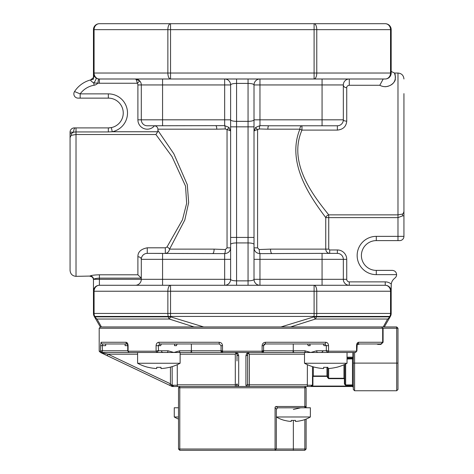 <?xml version="1.0" encoding="UTF-8"?>
<svg xmlns="http://www.w3.org/2000/svg" width="474" height="474" viewBox="0 0 474 474"><rect width="100%" height="100%" fill="white"/><g stroke="black" fill="none" stroke-linecap="round" stroke-linejoin="round"><path stroke-width="0.71" d="M122.108 343.97L127.802 343.97L125.106 343.97L125.106 345.67L127.743 345.67L127.743 350.991L129.141 352.478L180.126 352.478L156.811 352.478L158.517 350.772L168.003 350.772L173.899 352.478L179.788 350.772L191.377 350.772A1.7 1.203 90 0 1 190.175 352.478L178.585 352.478A1.7 1.203 -90 0 0 179.788 350.772M172.139 386.5L100.47 352.478L137.59 352.478L137.59 363.25A44.669 44.669 0 0 0 148.226 367.356L148.226 367.303A44.615 44.615 0 0 0 156.734 368.535L156.734 367.303A43.383 43.383 0 0 0 160.982 367.303L160.982 368.535A44.615 44.615 0 0 0 169.491 367.303L169.491 367.303A44.615 44.615 0 0 1 160.982 368.535L160.982 367.303A43.383 43.383 0 0 1 156.734 367.303M179.711 363.25L137.59 363.25M156.811 352.478L166.801 352.478A1.7 1.203 -90 0 0 168.003 350.772M127.802 343.97L105.684 343.97L105.684 345.67L102.254 345.67L102.775 343.97L102.254 345.67L102.538 350.772L127.743 350.772M232.746 352.478L190.175 352.478M222.116 352.478L222.75 352.478A1.7 1.7 0 0 1 221.05 350.772L221.05 350.772A1.7 0.379 90 0 0 221.429 352.478M191.377 343.97L191.377 350.772L221.05 350.772L221.05 345.67L221.05 349.285M177.714 343.97A1.7 1.203 -90 0 0 176.512 345.67L174.473 345.67A1.7 1.203 90 0 1 175.676 343.97L219.349 343.97L221.05 345.67L222.513 345.67C222.294 343.585 221.145 342.453 219.071 342.269L219.349 343.97L159.886 343.97A1.7 0.989 -90 0 1 158.897 342.269C157.196 342.453 156.26 343.585 156.088 345.67L158.316 345.67L159.886 343.97L161.942 343.97A1.7 1.203 -90 0 0 160.739 345.67L158.316 345.67L158.517 350.772M221.05 350.493L222.584 351.198L222.584 352.466L242.315 352.478L236.342 352.478L238.049 353.711L238.7 355.713A1.7 1.535 0 0 1 237 354.179L237 360.981M222.584 352.466L221.05 350.772M129.035 352.466L127.773 351.08M127.257 343.97L102.775 343.97A1.7 1.677 -90 0 1 101.092 342.269L100.571 345.67L102.254 345.67M108.665 343.97L102.775 343.97M172.133 386.5L107.29 355.713L108.019 354.179L100.855 352.478L137.59 352.478L101.827 352.478L102.538 350.772L101.839 352.466L100.559 351.198L102.254 350.493M236.858 353.497L236.627 353.118M235.039 352.478L237 354.179L236.911 353.645M352.478 386.5L310.796 386.5L312.159 385.818L312.496 386.073L310.897 386.5L352.478 386.5A0.853 0.853 0 0 1 352.715 386.535A0.853 0.853 0 0 0 352.478 386.5L352.478 386.073L352.899 386.144L353.326 387.347L352.478 386.5L237.681 386.5L238.7 385.35A1.7 1.535 0 0 1 237 383.81L236.644 384.799L235.3 384.799L235.3 354.179L236.502 352.976M179.794 386.5L179.794 387.779L178.52 387.779L179.794 386.5L237.681 386.5L236.562 386.5L236.644 384.799M236.562 386.5L177.306 386.5L177.252 364.672M177.306 386.5L173.839 386.5L172.192 385.226L177.199 385.226M172.139 366.615L172.192 385.226M172.352 386.5L173.839 386.5A1.7 1.7 0 0 1 172.139 384.799A1.7 1.7 0 0 0 173.839 386.5L172.352 386.5L170.439 383.81L108.019 354.179L137.59 354.179M169.71 385.35L170.439 383.81L170.439 367.113M248.074 386.5L247.635 383.81A1.7 1.535 0 0 1 245.929 385.35L246.954 386.5L304.841 386.5L306.115 387.779L304.841 387.779L304.841 386.5M304.841 387.779L179.794 387.779L179.794 449.026L275.068 449.026L275.068 407.693A2.945 1.7 45 0 1 276.271 406.491L304.841 406.491L304.841 387.779M276.271 406.491L277.604 407.824L310.369 407.77L310.369 416.984L276.342 416.984A33.713 33.713 0 0 0 284.637 420.444L284.637 420.444M304.841 407.77L304.841 406.491L306.115 406.491L304.841 407.77L310.369 407.77M293.353 420.444L293.353 449.026L276.342 449.026L275.068 450.3L275.068 449.026L276.342 449.026L276.342 409.471L277.604 407.824M302.074 416.984L310.369 416.984A33.713 33.713 0 0 1 302.074 420.444L302.074 420.444M293.353 409.471L300.771 407.77M295.48 420.373A32.564 32.564 0 0 1 291.232 420.373L291.232 421.457A33.648 33.648 0 0 1 284.637 420.373A33.648 33.648 0 0 0 291.232 421.457L291.232 420.373A32.564 32.564 0 0 0 295.48 420.373L295.48 421.457A33.648 33.648 0 0 0 302.074 420.373A33.648 33.648 0 0 1 295.48 421.457M178.52 449.026L179.794 450.3L179.794 449.026L178.52 449.026L178.52 387.779M306.115 387.779L306.115 407.77M306.115 419.081L306.115 449.026L304.841 449.026L304.841 419.573M179.794 450.3L293.353 450.3L293.353 449.026L304.841 449.026L304.841 450.3L306.115 449.026M178.52 416.984L174.266 416.984L178.52 416.984M178.52 407.77L174.266 407.77L178.52 407.77M307.377 364.672L307.33 386.5M310.897 386.5L311.714 386.233M310.796 386.5L312.496 384.799A1.7 1.7 0 0 1 312.159 385.818A1.7 1.7 0 0 0 312.496 384.799L312.923 384.799A2.127 2.127 0 0 1 312.496 386.073L310.92 386.5M312.496 376.842L312.923 376.842L313.344 375.989L312.496 376.842M327.807 369.489L327.807 376.842L326.953 375.989L327.807 376.842L326.953 376.38L313.344 376.38M344.817 372.043L344.817 379.123L343.97 378.27L344.817 379.123L343.97 378.673L328.66 378.673L327.38 377.304L327.807 377.304L327.807 367.309M327.807 377.304L328.66 378.27L328.66 368.494M353.326 377.997L353.326 385.789L352.478 384.935L353.326 385.789L352.478 385.344L345.67 385.344L344.397 384.029L344.817 384.029L344.817 364.376M344.817 384.029L345.67 384.935L345.67 363.961M312.496 366.615L312.496 384.799M312.443 385.226L307.436 385.226M247.772 353.497L248.003 353.118M304.509 354.179L249.336 354.179L248.133 352.976L248.394 352.757M247.635 383.81L247.635 354.179L249.336 352.478L292.351 352.478L262.051 352.466A1.7 1.7 0 0 1 261.879 352.478L306.044 352.478A1.7 1.203 -90 0 1 304.841 350.772L310.737 352.478L294.461 352.478A1.7 1.203 -90 0 1 293.258 350.772L304.841 350.772M347.039 358.528L352.899 358.445L352.899 358.006L347.039 358.006M352.899 358.445A0.427 0.415 180 0 1 353.326 358.859L347.039 359.025M249.597 352.478L242.315 352.478L248.287 352.478L246.581 353.711L245.929 355.713A1.7 1.535 0 0 0 247.635 354.179L247.718 353.645M100.63 352.478L107.29 355.713M100.855 352.478L129.141 352.478M352.899 385.789L353.326 386.144L353.326 389.48L353.326 352.478L353.326 357.171L347.039 357.171M356.827 343.97L358.409 343.97L356.827 343.97L358.409 343.97L358.409 344.397L359.677 343.97L356.827 343.97L380.924 343.97L357.378 343.97M327.694 352.466L326.118 350.772L326.319 350.493L328.601 351.198L327.824 352.478L317.835 352.478L355.494 352.478L356.875 350.991M316.632 350.772A1.7 1.203 90 0 0 317.835 352.478L310.737 352.478L316.632 350.772L326.118 350.772M293.258 343.97L293.258 350.772A1.7 0.907 90 0 1 292.351 352.478M308.953 343.97A1.7 1.203 -90 0 1 310.162 345.67L308.124 345.67A1.7 1.203 90 0 0 306.921 343.97M328.547 351.198L328.547 345.67C328.369 343.585 327.439 342.453 325.739 342.269A1.7 0.989 90 0 1 324.749 343.97L326.319 345.67L323.896 345.67A1.7 1.203 90 0 0 322.693 343.97L323.333 343.97M324.749 343.97L265.286 343.97L263.585 345.67A1.7 1.7 0 0 1 265.286 343.97L265.558 342.269C263.491 342.453 262.341 343.585 262.116 345.67L263.585 345.67L263.585 350.772A1.7 1.7 0 0 1 262.051 352.466L263.585 350.772L293.258 350.772M263.585 345.67L263.585 350.772A1.7 0.379 -90 0 1 263.206 352.478M235.614 352.478L236.342 352.478M101.827 352.478L100.66 352.478M161.302 343.97L162.849 343.97M175.676 343.97L178.633 343.97M376.735 343.97L377.997 344.397L376.735 343.97L380.924 343.97L382.672 342.269L358.611 342.269C357.378 342.453 356.691 343.585 356.549 345.67L356.892 345.67L356.549 345.67L356.549 351.198L356.857 351.074M353.326 389.48L354.599 390.754L354.599 363.108L396.708 363.108L396.708 326.953L397.982 328.233L383.093 328.233L383.093 342.269L380.924 344.397L377.997 344.397L377.997 343.97M380.924 344.397L380.924 343.97M356.892 350.991L357.23 343.97A1.7 1.381 -90 0 0 358.611 342.269M355.601 352.466L356.549 351.198M328.601 351.198L356.501 351.198M262.051 352.466L262.045 351.198L263.585 350.493M222.584 351.198L262.045 351.198M156.941 352.466L156.035 351.198L158.316 350.493M128.128 351.198L156.035 351.198M128.087 351.198L128.087 345.67C127.944 343.585 127.257 342.453 126.025 342.269A1.7 1.381 90 0 0 127.405 343.97L127.743 345.67L128.087 345.67L127.743 345.67M100.559 351.198L99.196 351.198L100.559 351.198M397.982 328.233L397.982 363.108L396.708 363.108L396.708 390.754L354.599 390.754M397.982 363.108L397.982 389.48L396.708 390.754M100.47 352.478L99.196 351.198L99.196 328.233L383.093 328.233M254.011 259.331L259.965 259.331L259.965 279.322L322.065 279.322L322.065 253.377L259.965 253.62L259.965 259.331L343.33 259.331A5.955 5.955 0 0 0 337.375 253.377L337.375 249.97A9.356 9.356 0 0 1 346.731 259.331L346.731 279.322A2.554 2.554 0 0 0 349.285 281.87L385.226 281.87A9.356 9.356 0 0 1 391.263 284.08L391.18 291.232A5.955 5.955 0 0 0 385.226 285.277L99.41 285.277A5.955 5.955 0 0 0 93.455 291.232L93.455 313.45A5.955 5.955 0 0 0 94.249 316.431L94.498 316.857A5.955 5.475 -30 0 0 96.992 319.038L101.412 326.953L100.328 326.953L383.223 326.953L387.637 319.038L383.223 326.953L396.708 326.953M382.82 328.328L381.689 326.953M194.085 326.953L169.259 319.038L96.992 319.038L101.412 326.953L100.47 326.953L99.196 328.233M390.138 316.857L384.301 326.953L390.138 316.857A5.955 0.699 -150 0 1 389.587 316.857L389.835 316.431A5.955 0.699 30 0 0 390.38 316.431L390.138 316.857A5.955 5.475 30 0 1 387.637 319.038L315.376 319.038L290.55 326.953M385.226 281.87L385.226 285.277A5.955 5.321 90 0 1 390.546 291.232L390.546 313.45L314.096 313.45L314.096 316.431A5.955 2.957 7.8 0 0 316.407 316.431L316.354 316.857A5.955 2.957 -172.2 0 1 314.037 316.857A5.955 1.167 69.7 0 0 315.376 319.038A5.955 2.672 -90 0 0 316.354 316.857L389.587 316.857A5.955 5.321 90 0 1 387.637 319.038M94.249 316.431A5.955 0.699 -30 0 0 94.8 316.431L95.049 316.857A5.955 0.699 150 0 1 94.498 316.857L94.249 316.431M96.992 319.038A5.955 5.321 -90 0 1 95.049 316.857L168.282 316.857A5.955 2.672 90 0 0 169.259 319.038A5.955 1.167 -69.7 0 0 170.599 316.857A5.955 2.957 172.2 0 1 168.282 316.857L168.223 316.431A5.955 2.957 -7.8 0 0 170.539 316.431L170.539 313.45L93.455 313.45M390.38 316.431A5.955 5.955 0 0 0 391.18 313.45L390.546 313.45A5.955 5.321 90 0 1 389.835 316.431L316.407 316.431A5.955 2.672 -90 0 0 316.768 313.45L316.768 291.232A5.955 2.672 -90 0 0 314.096 285.277L349.285 285.277L322.065 285.277L322.065 279.322L343.33 279.322L343.33 259.331L346.731 259.331M144.564 285.277L170.539 285.277A5.955 2.672 90 0 0 167.867 291.232L170.539 291.232L170.539 285.277M166.996 246.995L165.313 247.813L165.313 253.377C167.618 253.122 169.04 251.706 169.591 249.123A3.401 1.878 -145.9 0 0 166.996 246.995L182.478 219.77L186.661 203.293L185.541 186.128L172.015 156.598L155.899 134.515L157.712 131.754L157.937 130.48L173.828 153.766L187.295 184.688L188.658 202.611L184.807 219.989L169.591 249.123L214.1 249.123L225.423 249.537L227.046 247.855L230.619 247.855C230.269 251.392 228.284 253.312 224.664 253.62L147.254 253.377L162.57 253.377L162.57 259.331L141.299 259.331A3.401 2.554 180 0 0 137.898 256.778C137.762 252.044 140.879 249.057 147.254 247.813L147.254 253.377A5.955 5.955 0 0 0 141.299 259.331L141.299 279.322A5.955 5.955 0 0 1 135.345 285.277M230.619 247.855L230.619 237.427L254.011 237.427L254.011 279.322C253.655 280.252 251.67 280.768 248.056 280.863L236.573 280.863C232.965 280.768 230.98 280.252 230.619 279.322A5.955 5.955 0 0 1 224.664 285.277L224.664 279.322L99.41 279.322L99.41 285.277A5.955 5.955 0 0 0 93.455 291.232L93.455 279.459L93.455 291.232L94.089 291.232A5.955 5.321 -90 0 1 99.41 285.277A5.955 5.955 0 0 0 93.455 291.232M135.345 78.992C136.162 79.211 136.796 80.633 137.253 83.246L139.789 80.977L135.345 78.992A5.955 5.955 0 0 1 141.299 84.947L141.299 119.821L230.619 119.821L230.619 84.947L230.619 279.322L224.664 279.322L224.664 259.331L230.619 259.331M248.056 78.992L248.056 126.842L254.011 126.842L254.011 237.427M254.011 126.842L254.011 84.947A5.955 5.955 0 0 1 259.965 78.992L259.965 84.947L322.065 84.947L322.065 78.992L349.285 78.992A5.955 5.955 0 0 0 343.33 84.947L322.065 84.947L322.065 125.776L337.375 125.776L268.782 125.776A3.401 0.912 -90 0 0 267.869 129.183L259.361 128.958L257.583 129.686A3.401 0.385 44.2 0 1 255.682 127.393L254.011 131.298C254.194 130.67 255.385 130.131 257.583 129.686L257.583 247.855L259.213 249.537L270.536 249.123L325.751 249.123C325.994 251.712 327.309 253.128 329.703 253.377L329.703 249.97L328.731 249.123L328.731 214.864A3.401 2.524 -37.5 0 0 325.751 217.625C312.443 199.56 285.632 164.063 299.9 129.183A3.401 0.865 -159.7 0 0 301.962 130.101C287.208 164.075 315.293 197.883 328.731 214.864L397.982 214.864L402.58 214.07L402.58 215.86L397.982 217.625L325.751 217.625L325.751 249.123L328.731 249.123M254.011 119.821L254.011 84.947L259.965 84.947L259.965 119.821L254.011 119.821M322.065 253.377L337.375 253.377M259.213 249.537A4.254 0.752 87 0 0 259.965 253.62C256.345 253.312 254.36 251.392 254.011 247.855L257.583 247.855M383.211 78.992L379.787 85.267L349.285 85.267C347.466 85.664 346.618 86.481 346.731 87.714L346.731 121.137A3.401 1.309 0 0 1 343.33 119.821L259.965 119.821L259.965 125.64L255.682 127.393M385.226 78.992A5.955 5.955 0 0 0 391.18 73.037L390.546 73.037A5.955 5.321 90 0 1 385.226 78.992L99.41 78.992A5.955 5.955 0 0 1 93.455 73.037A5.955 5.955 0 0 0 99.41 78.992L99.41 83.246L137.253 83.246A2.554 2.554 0 0 1 137.898 84.947L137.898 119.821L141.299 119.821A5.955 5.955 0 0 0 147.254 125.776L224.664 125.64L224.664 78.992A5.955 5.955 0 0 1 230.619 84.947C230.98 84.011 232.965 83.501 236.573 83.406L248.056 83.406C251.67 83.501 253.655 84.011 254.011 84.947M228.954 127.393L230.619 131.298C230.435 130.67 229.244 130.131 227.046 129.686L225.274 128.958A3.401 0.61 87.7 0 0 224.664 125.64L228.954 127.393A3.401 0.385 -44.2 0 1 227.046 129.686L227.046 247.855M259.965 285.277A5.955 5.955 0 0 1 254.011 279.322L259.965 279.322L259.965 285.277M326.183 285.277L349.285 285.277A5.955 5.955 0 0 1 343.33 279.322L346.731 279.322M271.798 253.377A4.254 1.262 90 0 1 270.536 249.123M268.782 125.776L259.965 125.64A3.401 0.61 -87.7 0 0 259.361 128.958M346.731 87.714A3.401 2.767 0 0 1 343.33 84.947L343.33 119.821A5.955 5.955 0 0 1 337.375 125.776L337.375 130.101L301.962 130.101L301.962 125.776A3.401 2.056 -90 0 0 299.9 129.183L267.869 129.183M314.096 78.992A5.955 2.672 -90 0 0 316.768 73.037L314.096 73.037L314.096 78.992L322.065 78.992M225.423 249.537A4.254 0.752 -87 0 1 224.664 253.62L224.664 259.331L162.57 259.331L162.57 285.277M215.854 125.776A3.401 0.912 -90 0 1 216.766 129.183L225.274 128.958M214.1 249.123A4.254 1.262 -90 0 1 212.838 253.377M154.115 125.776L154.465 125.794A9.356 9.356 0 0 1 137.898 119.821M157.937 130.48L157.937 129.183C157.664 127.18 156.509 126.048 154.465 125.794M98.509 78.927L97.875 83.128L93.733 82.962C91.375 81.404 90.356 80.384 90.664 79.905L93.129 79.371L93.455 77.546C93.846 77.446 93.923 76.504 93.698 74.72C93.461 75.034 94.208 76.083 95.938 77.878A4.254 1.221 -54.4 0 1 93.733 82.962L94.119 85.243A21.691 21.691 0 0 0 80.165 93.876L80.165 98.13L78.097 98.13A4.254 4.254 0 0 1 74.537 91.559A27.646 27.646 0 0 1 90.664 79.905L93.455 77.546L93.455 78.992M158.654 78.992L99.41 78.992A5.955 5.321 -90 0 1 94.089 73.037L93.455 73.037L93.455 29.655A5.955 5.955 0 0 1 99.41 23.7A5.955 5.955 0 0 0 93.455 29.655L94.089 29.655A5.955 5.321 -90 0 1 99.41 23.7L170.539 23.7A5.955 2.672 90 0 0 167.867 29.655L170.539 29.655L170.539 23.7L385.226 23.7A5.955 5.955 0 0 1 391.18 29.655A5.955 5.955 0 0 0 385.226 23.7A5.955 5.321 90 0 1 390.546 29.655L391.18 29.655L391.18 73.037C391.18 70.922 391.18 70.922 391.18 73.037C391.18 70.922 391.18 70.922 391.18 73.037L390.529 75.751M314.096 23.7L314.096 29.655L316.768 29.655A5.955 2.672 -90 0 0 314.096 23.7L380.545 23.7M99.41 78.992A5.955 5.955 0 0 1 93.455 73.037L93.455 77.546M74.537 91.559L80.165 93.876L74.537 91.559M80.165 98.13L108.339 98.13A14.884 14.884 0 0 1 111.378 127.589A14.884 14.884 0 0 1 108.339 127.903L111.378 127.589L112.249 131.754L108.339 131.932L108.339 127.903L74.311 127.903L76.018 127.903L76.018 131.932L73.63 132.157A4.254 1.706 -90 0 1 75.33 127.903M391.263 284.08A8.686 8.686 0 0 1 394.232 278.665A27.646 27.646 0 0 0 395.269 277.734A4.254 4.254 0 0 0 396.602 274.642C396.347 272.064 394.925 270.648 392.348 270.387L376.291 270.387A14.884 14.884 0 0 1 361.407 255.504A14.884 14.884 0 0 1 376.291 240.614L399.689 240.614A4.254 4.254 0 0 0 403.937 236.36L403.937 208.963M141.299 278.742L141.246 278.131L137.898 274.796L137.898 256.778M141.246 278.131L99.41 278.131C96.252 278.303 94.29 278.7 93.532 279.322L93.455 279.743C93.254 277.681 92.116 276.543 90.048 276.342L90.173 275.933C91.411 275.323 94.486 274.944 99.41 274.796C94.48 274.944 91.405 275.323 90.173 275.933L90.048 276.069A3.401 3.389 180 0 1 93.455 279.459M314.096 285.277L314.096 291.232L391.18 291.232L391.18 313.45M396.602 274.642L376.291 274.642A19.138 19.138 0 0 1 357.153 255.504A19.138 19.138 0 0 1 376.291 236.36L403.937 236.36L403.937 215.86L402.58 215.86M391.18 289.241L391.186 284.91M402.58 214.07A5.955 4.912 180 0 0 403.937 210.942L403.937 93.627M346.731 121.137C346.233 126.517 343.117 129.503 337.375 130.101M385.226 86.754C395.28 85.486 395.352 78.826 395.429 76.723L394.534 73.097C395.126 73.464 395.369 75.372 395.263 78.826C396.092 81.469 388.668 89.983 379.787 85.267M94.498 316.857L100.328 326.953L94.498 316.857M280.952 326.953L314.037 316.857L314.096 316.431L170.539 316.431L170.599 316.857L203.684 326.953M383.223 326.953L384.301 326.953M70.063 137.336L70.063 132.157A4.254 4.254 0 0 1 74.311 127.903M90.048 276.069L76.018 276.342L76.018 134.515L71.42 135.309L71.42 133.526L73.63 132.157L70.063 132.157L70.063 138.438A5.955 4.912 0 0 1 71.42 135.309M76.018 276.342C72.398 275.992 70.413 274.008 70.063 270.387L70.063 138.438M304.841 450.3L293.353 450.3M347.039 352.478L347.039 363.25L304.509 363.25A44.669 44.669 0 0 0 315.139 367.356L315.139 367.356M336.41 367.303A44.615 44.615 0 0 1 327.901 368.535A44.615 44.615 0 0 0 336.41 367.303L336.41 367.303M327.901 367.303A43.383 43.383 0 0 1 323.647 367.303A43.383 43.383 0 0 0 327.901 367.303L327.901 368.535L327.901 367.303M323.647 368.535A44.615 44.615 0 0 1 315.139 367.303A44.615 44.615 0 0 0 323.647 368.535L323.647 367.303M156.734 368.535A44.615 44.615 0 0 1 148.226 367.303L148.226 367.356M192.284 352.478A1.7 0.907 -90 0 1 191.377 350.772M177.252 384.799L235.3 384.799L235.3 386.5M235.3 354.179L180.126 354.179M172.139 384.799L171.481 384.799M275.068 407.693L276.401 409.026M307.377 384.799L249.336 384.799L249.336 386.5M249.336 354.179L249.336 384.799L247.991 384.799M352.478 386.073L312.496 386.073M312.923 384.799L312.923 376.842M313.344 366.876L313.344 375.989L326.953 375.989L326.953 367.338M343.97 378.673L343.97 364.767M343.97 378.27L328.66 378.27L328.66 378.673M344.397 379.123L344.397 384.029M345.67 385.344L345.67 384.935L352.478 384.935L352.478 358.528M326.953 375.989L326.953 376.38M327.38 376.842L327.38 377.304M352.478 385.344L352.478 384.935M353.326 358.421A0.427 0.415 180 0 0 352.899 358.006L352.899 352.478M238.7 385.35L238.7 355.713M245.929 385.35L245.929 355.713M328.547 345.67L326.319 345.67L326.319 350.493M354.599 352.478L354.599 363.108L353.326 363.108M357.123 344.397L358.409 344.397M383.093 342.269L382.672 342.269L382.672 328.233M325.739 342.269L265.558 342.269M262.116 351.198L262.116 345.67M222.513 351.198L222.513 345.67M219.071 342.269L158.897 342.269M156.088 351.198L156.088 345.67M126.025 342.269L101.092 342.269M100.571 351.198L100.571 345.67M314.096 291.232L314.096 313.45L170.539 313.45L170.539 291.232L314.096 291.232M167.867 291.232L167.867 313.45A5.955 2.672 90 0 0 168.223 316.431L94.8 316.431A5.955 5.321 -90 0 1 94.089 313.45L94.089 291.232L167.867 291.232M162.57 125.776L162.57 84.947L230.619 84.947M230.619 126.842L236.573 126.842L236.573 121.338A5.955 1.541 0 0 1 230.619 119.798M254.011 119.798A5.955 1.541 -0 0 1 248.056 121.338L236.573 121.338L236.573 78.992M230.619 244.471A5.955 1.541 0 0 1 236.573 242.931L248.056 242.931L248.056 126.842L236.573 126.842L236.573 285.277M248.056 285.277L248.056 242.931A5.955 1.541 -0 0 1 254.011 244.471M162.57 78.992L162.57 84.947L137.898 84.947M349.285 281.87L349.285 285.277M337.375 249.97L329.703 249.97M157.937 129.183L216.766 129.183M97.875 83.128A10.209 10.209 0 0 0 99.41 83.246A10.209 10.209 0 0 1 97.875 83.128A6.34 6.34 0 0 1 94.119 85.243M94.089 73.037L94.089 29.655L167.867 29.655L167.867 73.037L94.089 73.037M170.539 73.037L167.867 73.037A5.955 2.672 90 0 0 170.539 78.992L170.539 29.655L314.096 29.655L314.096 73.037L170.539 73.037M316.768 73.037L316.768 29.655L390.546 29.655L390.546 73.037L316.768 73.037M80.165 93.876L108.339 93.876L108.339 98.13M397.982 240.614L397.982 73.037C401.602 73.393 403.587 75.378 403.937 78.992M376.291 236.36L376.291 240.614M376.291 274.642L376.291 270.387M90.173 275.933A3.401 3.342 -121.9 0 1 93.532 279.322L99.41 279.322L99.41 274.796L137.898 274.796M108.339 93.876A19.138 19.138 0 0 1 112.249 131.754L157.712 131.754M349.285 85.267L349.285 78.992M147.254 247.813L165.313 247.813M155.899 134.515L76.018 134.515L76.018 131.932L108.339 131.932M71.42 133.526L70.063 133.526M180.126 352.478L180.126 363.25A44.669 44.669 0 0 1 169.491 367.356M174.266 407.77L174.266 416.984A33.713 33.713 0 0 0 178.52 419.081M311.732 386.221L311.294 386.429M323.333 350.778L321.627 352.478M235.732 352.532L236.248 352.763M236.301 352.798L236.733 353.26L236.301 352.798M247.902 353.26L248.335 352.798L247.902 353.26M248.388 352.763L248.903 352.532M163.003 352.478L161.812 351.992M161.812 351.986L161.302 350.778M391.18 71.438L394.504 73.037L397.982 73.037M391.18 73.037L391.151 73.648M304.509 352.478L304.509 363.25M336.41 367.356A44.669 44.669 0 0 0 347.039 363.25"/></g></svg>
